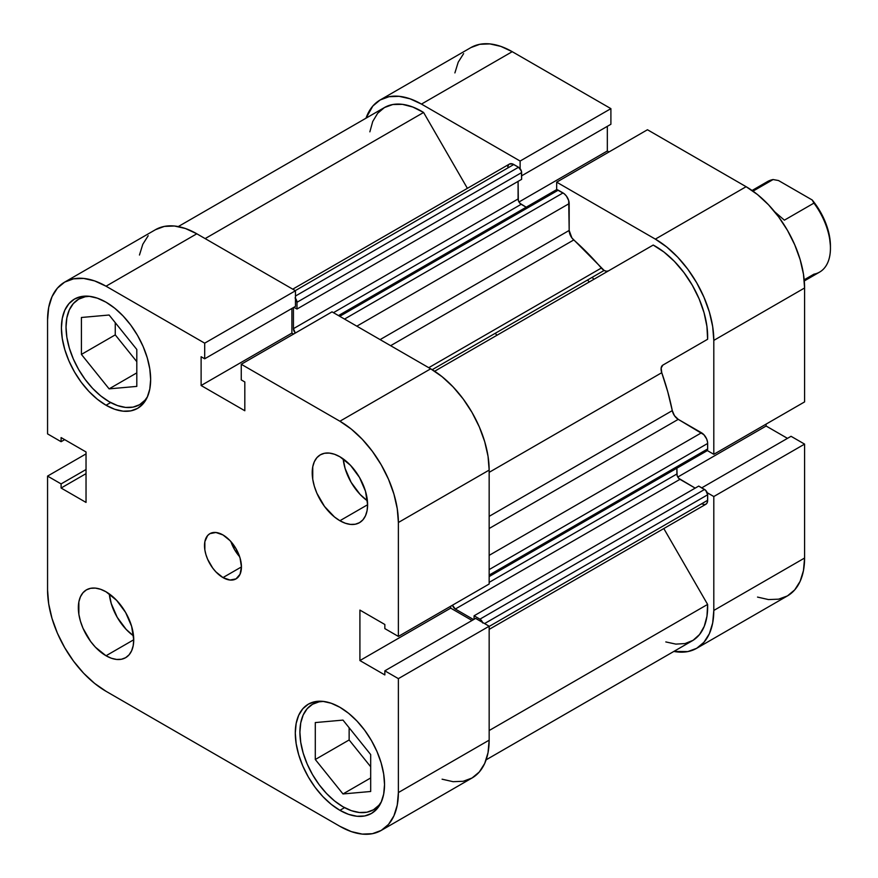 <?xml version="1.0" encoding="UTF-8"?>
<svg xmlns="http://www.w3.org/2000/svg" width="878" height="878" viewBox="0 0 878 878"><rect width="100%" height="100%" fill="white"/><g stroke="black" fill="none" stroke-linecap="round" stroke-linejoin="round"><path stroke-width="1.32" d="M342.991 806.772A60.933 35.175 60 0 1 303.184 753.083A60.933 35.175 60 0 1 312.524 704.266A60.933 35.175 60 0 1 323.444 701.412L319.054 701.851L312.524 704.266L307.168 708.711L303.184 715.01L300.737 722.923L299.903 732.153L300.737 742.338L303.184 753.083L307.168 763.981L312.524 774.615L319.054 784.57L326.495 793.471L334.584 800.966L342.991 806.772A60.933 35.175 60 0 0 373.446 809.79L366.927 812.216L359.475 812.512L351.387 810.679L342.991 806.772M109.113 401.685A60.933 35.175 60 0 1 69.307 347.995A60.933 35.175 60 0 1 78.647 299.178A60.933 35.175 60 0 1 89.567 296.325L85.177 296.753L78.647 299.178L73.291 303.623L69.307 309.923L66.849 317.836L66.026 327.066L66.849 337.251L69.307 347.995L73.291 358.893L78.647 369.528L85.177 379.483L92.618 388.383L100.707 395.879L109.113 401.685A60.933 35.175 60 0 0 139.569 404.703L133.039 407.129L125.598 407.425L117.509 405.581L109.113 401.685M339.907 520.731L367.608 504.74L365.5 491.285L359.497 477.434L350.509 465.318L339.907 456.769A39.17 22.608 60 0 1 365.5 491.285A39.17 22.608 60 0 1 359.497 522.662A39.17 22.608 60 0 1 339.907 520.731L345.317 523.233L350.509 524.407L355.294 524.221L359.497 522.662L362.943 519.809L365.5 515.759L367.07 510.667L367.608 504.74L339.907 520.731A39.17 22.608 60 0 1 314.324 486.214A39.17 22.608 60 0 1 320.327 454.826L316.881 457.679L314.324 461.729L312.744 466.822L312.744 479.3L314.324 486.214L316.881 493.216L324.52 506.452L334.507 516.988L339.907 520.731M106.029 655.756L133.73 639.766L131.623 626.31L125.62 612.471L116.631 600.354L106.029 591.794A39.17 22.608 60 0 1 131.623 626.31A39.17 22.608 60 0 1 125.62 657.699A39.17 22.608 60 0 1 106.029 655.756L111.429 658.259L116.631 659.444L121.416 659.257L125.62 657.699L129.055 654.845L131.623 650.785L133.193 645.703L133.73 639.766L106.029 655.756A39.17 22.608 60 0 1 80.447 621.24A39.17 22.608 60 0 1 86.45 589.851L83.004 592.716L80.447 596.766L78.866 601.858L78.866 614.337L80.447 621.24L83.004 628.253L90.643 641.489L95.428 647.207L106.029 655.756M222.968 577.581L241.439 566.925L240.034 557.947L236.028 548.728L230.036 540.639L222.968 534.943A26.11 15.08 60 0 1 240.034 557.947A26.11 15.08 60 0 1 236.028 578.876A26.11 15.08 60 0 1 222.968 577.581L230.036 580.04L236.028 578.876L240.034 574.267L241.439 566.925L222.968 577.581A26.11 15.08 60 0 1 205.913 554.567A26.11 15.08 60 0 1 209.919 533.648L207.614 535.558L204.859 541.649L204.859 549.968L205.913 554.567L207.614 559.242L212.717 568.066L215.9 571.874L222.968 577.581M339.907 810.328L344.549 807.65L339.907 810.328L348.61 814.367L356.984 816.266L364.699 815.958L371.46 813.456A63.106 36.437 60 0 1 339.907 810.328A63.106 36.437 60 0 1 298.685 754.718A63.106 36.437 60 0 1 308.354 704.156L302.811 708.755L298.685 715.285L296.149 723.483L295.293 733.042L296.149 743.589L298.685 754.718L302.811 766.011L308.354 777.019L315.114 787.336L322.83 796.555L331.204 804.314L339.907 810.328M339.907 707.284A63.106 36.437 60 0 1 381.14 762.894A63.106 36.437 60 0 1 371.46 813.456L377.013 808.847L381.14 802.327L383.675 794.129L384.531 784.57L383.675 774.023L381.14 762.894L377.013 751.601L371.46 740.593L364.699 730.276L356.984 721.057L348.61 713.298L339.907 707.284L331.204 703.245L322.83 701.346L315.114 701.654L308.354 704.156A63.106 36.437 60 0 1 339.907 707.284M106.029 405.241L110.672 402.563L106.029 405.241L114.733 409.28L123.107 411.178L130.822 410.871L137.583 408.369A63.106 36.437 60 0 1 106.029 405.241A63.106 36.437 60 0 1 64.807 349.631A63.106 36.437 60 0 1 74.476 299.069L68.934 303.667L64.807 310.197L62.272 318.396L61.405 327.955L62.272 338.502L64.807 349.631L68.934 360.924L74.476 371.932L81.237 382.248L88.952 391.456L97.326 399.227L106.029 405.241M106.029 302.197A63.106 36.437 60 0 1 147.252 357.796A63.106 36.437 60 0 1 137.583 408.369L143.136 403.759L147.252 397.24L149.798 389.031L150.654 379.483L149.798 368.936L147.252 357.796L143.136 346.514L137.583 335.495L130.822 325.189L123.107 315.97L114.733 308.211L106.029 302.197L97.326 298.158L88.952 296.259L81.237 296.566L74.476 299.069A63.106 36.437 60 0 1 106.029 302.197M442.095 779.192L453.07 781.683L463.178 781.288L472.035 778.007L479.311 771.971L484.711 763.421L488.036 752.676L489.156 740.154L489.156 626.223L475.624 618.408L384.838 670.825L398.382 678.639L398.382 792.56L397.251 805.082L393.926 815.827L388.526 824.387L381.25 830.412L372.393 833.694L362.285 834.1L351.321 831.609L339.907 826.319L106.029 691.293L94.626 683.413L83.651 673.239L73.543 661.156L64.687 647.646L57.41 633.214L52.011 618.43L48.685 603.845L47.566 590.016L47.566 476.095L61.098 483.91L61.098 488.036L86.033 502.425L86.033 451.972L61.098 437.573L61.098 441.7L47.566 433.886L47.566 319.965L48.685 307.432L52.011 296.687L57.41 288.138L64.687 282.101L73.543 278.831L83.651 278.425L94.626 280.916L106.029 286.206L204.695 343.166L204.695 358.795L201.117 356.731L201.117 385.519L244.819 410.75L244.819 381.963L241.252 379.9L241.252 364.271L339.907 421.231L351.321 429.112L362.285 439.285L372.393 451.358L381.25 464.879L388.526 479.3L393.926 494.094L397.251 508.68L398.382 522.498L398.382 636.429L384.838 628.604L384.838 624.488L359.914 610.089L359.914 660.552L384.838 674.941L384.838 670.825L475.624 618.408L489.156 626.223L489.156 740.154L398.382 792.56L398.382 678.639L489.156 626.223L398.382 678.639L384.838 670.825L384.838 674.941L359.914 660.552L450.699 608.136L450.699 606.226L450.699 608.136L359.914 660.552L359.914 610.089L384.838 624.488L384.838 628.604L398.382 636.429L398.382 522.498L489.156 470.092L488.036 456.275L484.711 441.689L479.311 426.895L472.035 412.462L463.178 398.952L453.07 386.88L442.095 376.706L430.692 368.815L332.027 311.855L241.252 364.271L339.907 421.231L430.692 368.815L332.027 311.855L241.252 364.271L241.252 379.9L244.819 381.963L244.819 410.75L201.117 385.519L291.902 333.102L291.902 308.441L291.902 333.102L201.117 385.519L201.117 356.731L204.695 358.795L295.469 306.389L295.469 290.75L196.815 233.789L185.401 228.499L174.437 226.008L164.329 226.414L155.461 229.696A82.686 47.741 -120 0 1 196.815 233.789L106.029 286.206L204.695 343.166L295.469 290.75L196.815 233.789L106.029 286.206A82.686 47.741 60 0 0 64.687 282.101L155.472 229.696M472.046 620.472L450.699 608.136L472.046 620.472M489.156 584.013L489.156 470.092L489.156 584.013L398.382 636.429L489.156 584.013M293.559 334.068L291.902 333.102L293.559 334.068M148.195 235.732L142.796 244.282L139.47 255.026M339.907 456.769L334.507 454.255L329.316 453.081L324.52 453.267L320.327 454.826A39.17 22.608 60 0 1 339.907 456.769M106.029 591.794L100.63 589.292L95.428 588.117L90.643 588.304L86.45 589.862A39.17 22.608 60 0 1 106.029 591.794M222.968 534.943L215.9 532.485L209.919 533.648A26.11 15.08 60 0 1 222.968 534.943M381.25 830.412L472.035 778.007A82.686 47.741 -120 0 0 489.156 740.154L398.382 792.56A82.686 47.741 60 0 1 381.25 830.412A82.686 47.741 60 0 1 339.907 826.319L106.029 691.293A82.686 47.741 60 0 1 47.566 590.016L47.566 476.095L61.098 483.91L86.033 469.521L61.098 483.91L61.098 488.036L86.033 473.648L61.098 488.036L86.033 502.425L86.033 451.972L61.098 437.573L61.098 441.7L47.566 433.886L47.566 319.965A82.686 47.741 60 0 1 64.687 282.101M47.566 476.095L86.033 453.893L47.566 476.095M398.382 522.498L489.156 470.092A82.686 47.741 -120 0 0 430.692 368.815L339.907 421.231A82.686 47.741 60 0 1 398.382 522.498M115.259 322.665L115.259 334.869L136.803 361.67L115.259 334.869L115.259 322.665M349.137 727.752L349.137 739.956L370.681 766.757L349.137 739.956L349.137 727.752M295.469 306.389L204.695 358.795L204.695 343.166L295.469 290.75L295.469 306.389M61.098 441.7L64.676 439.637L61.098 441.7M230.925 541.616A26.11 15.08 -120 0 0 239.628 556.696L234.536 549.584L230.925 541.616M109.3 593.912A39.17 22.608 -120 0 0 133.533 635.881L126.202 629.438L117.224 617.322L111.221 603.471L109.3 593.912M343.177 458.876A39.17 22.608 -120 0 0 367.41 500.844L360.079 494.402L351.101 482.285L345.098 468.446L343.177 458.876M147.504 396.68A60.933 35.175 60 0 1 139.569 404.703L144.936 400.258L147.504 396.68M109.113 388.866L136.803 386.397L136.803 349.466L109.113 315.015L81.413 317.485L81.413 354.416L115.259 334.869L81.413 354.416L109.113 388.866L136.803 372.876L109.113 388.866L136.803 386.397L136.803 349.466L109.113 315.015L81.413 317.485L81.413 354.416L109.113 388.866M381.381 801.768A60.933 35.175 60 0 1 373.446 809.79L378.813 805.345L381.381 801.768M370.681 791.484L370.681 754.553L342.991 720.103L315.29 722.572L315.29 759.503L349.137 739.956L315.29 759.503L342.991 793.953L370.681 777.963L342.991 793.953L370.681 791.484L370.681 754.553L342.991 720.103L315.29 722.572L315.29 759.503L342.991 793.953L370.681 791.484M593.879 279.303A174.085 100.509 -120 0 0 592.178 277.338A174.085 100.509 -120 0 1 593.879 279.303M587.558 280.005A174.085 100.509 60 0 1 589.259 281.97A174.085 100.509 -120 0 0 587.558 280.005M707.218 492.723L713.803 496.531L713.803 610.451L712.684 622.974L709.358 633.718L703.947 642.268L696.682 648.304L687.825 651.586L673.865 651.432A82.686 47.741 60 0 0 696.682 648.304A82.686 47.741 60 0 0 713.803 610.451L804.588 558.035L804.588 444.114L791.045 436.3L701.774 487.839L791.045 436.3L804.588 444.114L713.803 496.531L713.803 610.451L804.588 558.035L804.588 444.114L713.803 496.531L707.218 492.723M380.119 99.993A82.686 47.741 60 0 0 366.005 118.19L372.843 106.029L380.119 99.993L388.976 96.712L399.084 96.317L410.048 98.808L421.462 104.087L520.116 161.047L520.116 168.653L520.116 161.047L610.901 108.642L512.236 51.681L500.833 46.391L489.869 43.9L479.761 44.306L470.893 47.588L380.119 99.993A82.686 47.741 60 0 1 421.462 104.087L520.116 161.047L610.901 108.642L512.236 51.681L421.462 104.087L512.236 51.681A82.686 47.741 -120 0 0 470.893 47.588M556.674 189.758L556.674 182.163L655.339 239.123L666.742 247.003L677.717 257.177L687.825 269.25L696.682 282.76L703.947 297.192L709.358 311.986L712.684 326.572L713.803 340.39L713.803 454.31L707.218 450.513L713.803 454.31L804.588 401.904L804.588 287.984L803.469 274.156L800.132 259.57L794.733 244.786L787.467 230.354L778.599 216.844L768.491 204.761L757.527 194.587L746.124 186.707L647.459 129.746L556.674 182.163L655.339 239.123L746.124 186.707L647.459 129.746L556.674 182.163L556.674 189.758M608.992 151.96L607.335 150.994L607.335 126.333L607.335 150.994L518.986 201.995L607.335 150.994L608.992 151.96M610.901 124.27L610.901 108.642L610.901 124.27L521.631 175.819L610.901 124.27M463.628 53.613L458.217 62.173L454.892 72.918M757.527 597.084L768.491 599.575L778.599 599.169L787.467 595.899L794.733 589.862L800.132 581.313L803.469 570.568L804.588 558.035A82.686 47.741 -120 0 1 787.467 595.899L696.682 648.304M787.478 438.363L766.121 426.028L766.121 424.107L766.121 426.028L677.783 477.039L766.121 426.028L787.478 438.363M713.803 340.39L713.803 454.31L804.588 401.904L804.588 287.984L713.803 340.39L804.588 287.984A82.686 47.741 -120 0 0 746.124 186.707L655.339 239.123A82.686 47.741 60 0 1 713.803 340.39M608.487 270.874L606.489 271.258L604.13 270.435L432.195 369.704L604.13 270.435A8.703 5.027 -120 0 0 608.432 270.896M489.156 516.352L672.285 410.63A195.838 113.064 -120 0 0 661.749 372.7L489.156 472.342L661.749 372.7L661.156 368.014L662.879 365.094L707.613 339.27L706.933 326.451L704.068 312.787L699.129 298.871L692.325 285.273L683.962 272.597L674.37 261.359L663.977 252.041L653.21 245.05L434.632 371.24L653.21 245.05A73.982 42.715 -120 0 1 707.613 339.27L662.879 365.094A8.703 5.027 -120 0 0 661.749 372.7L667.752 391.764L672.285 410.63A8.703 5.027 -120 0 0 678.244 419.355L674.48 415.711L672.285 410.63L489.156 516.352M665.809 641.928L675.851 644.112L685.059 643.563L693.071 640.314L699.557 634.498L704.255 626.343L706.977 616.18L707.613 604.415L663.812 528.556L707.613 604.415L489.156 730.54L707.613 604.415A73.982 42.715 -120 0 1 692.325 640.764L486.149 759.81M701.5 503.851L704.913 504.63L706.614 503.643L707.536 501.612L707.657 494.786L705.747 490.407L698.723 486.083L474.087 615.785L474.087 619.297L474.087 615.785L698.723 486.083L704.573 489.463L479.926 619.155L474.087 615.785L479.926 619.155L704.573 489.463A4.357 2.513 -120 0 1 707.657 494.786L484.579 623.578L707.657 494.786L707.657 500.295L489.156 626.442L707.657 500.295A8.703 5.027 -120 0 1 705.846 504.279L489.156 629.383M695.189 488.124L678.782 478.378L677.114 475.492L676.883 468.183L676.883 473.999L489.156 582.377L676.883 473.999A4.357 2.513 -120 0 0 679.956 479.333L455.309 609.025L452.466 605.194A4.357 2.513 60 0 0 455.309 609.025L473.593 619.583L455.309 609.025L679.956 479.333L695.189 488.124M705.747 451.138L706.746 450.941L707.657 448.954L707.536 441.985L706.614 438.89L703.849 434.687L678.244 419.355L701.5 432.777L489.156 555.368L701.5 432.777A8.703 5.027 -120 0 1 707.657 443.445L707.657 448.954L489.156 575.09L707.657 448.954A4.357 2.513 -120 0 1 706.746 450.941L489.156 576.561M338.48 315.586L556.07 189.955A4.357 2.513 -120 0 1 558.243 190.175L339.753 316.321L558.243 190.175L563.017 192.93L344.527 319.065L563.017 192.93A8.703 5.027 -120 0 1 569.174 203.586L356.83 326.177L569.174 203.586L569.174 230.442L380.097 339.61L569.174 230.442A8.703 5.027 -120 0 0 573.751 239.957A195.838 113.064 -120 0 1 601.331 268.053L428.738 367.695L601.331 268.053A8.703 5.027 -120 0 0 604.13 270.435L571.918 237.949L569.174 230.442L568.703 200.601L566.442 196.101L564.214 193.753L557.069 189.758L555.401 190.724M526.196 207.208L519.985 203.345L518.327 200.458L518.086 181.373L518.086 198.966A4.357 2.513 -120 0 0 521.17 204.3L526.196 207.208M509.427 164.065A8.703 5.027 -120 0 1 513.784 164.504L295.293 290.64L513.784 164.504L518.547 167.248A4.357 2.513 -120 0 1 521.631 172.582L296.983 302.284L296.983 309.034L296.983 302.284L521.631 172.582L521.631 179.332L296.983 309.034L293.932 307.278L296.983 309.034L521.631 179.332L521.389 171.089L518.547 167.248L512.576 163.945L509.427 164.065L292.736 289.169M508.658 164.702L507.747 166.732M178.289 226.568L384.465 107.533A73.982 42.715 -120 0 1 423.591 112.472L205.145 238.596L423.591 112.472L467.392 188.342L423.591 112.472L412.825 107.039L402.431 104.35L392.839 104.515L384.465 107.533L377.672 113.273L372.733 121.493L369.857 131.843M482.768 622.996L479.926 619.155A4.357 2.513 60 0 1 482.571 622.425M295.337 333.047L293.439 328.668L293.439 307.552L293.439 328.668L518.086 198.966L293.439 328.668A4.357 2.513 60 0 0 295.337 333.047M295.469 298.355A4.357 2.513 60 0 1 296.983 302.284L295.085 297.905M573.751 239.957L390.622 345.691L573.751 239.957M489.156 528.512L678.244 419.355L489.156 528.512M489.156 569.592L707.657 443.445L489.156 569.592M333.442 312.678L521.17 204.3L333.442 312.678M518.547 167.248L295.469 296.04L518.547 167.248M495.236 333.311A174.085 100.509 60 0 1 496.937 335.264M784.383 220.169L774.615 211.73L784.383 220.169L813.928 203.114L784.383 220.169M804.292 280.949L819.624 272.092A52.219 30.148 -120 0 0 813.928 203.114A52.219 30.148 60 0 1 830.434 248.189A52.219 30.148 60 0 1 813.928 274.177L804.182 279.808M762.741 185.521A52.219 30.148 60 0 1 773.101 179.54L752.995 191.152L773.101 179.54A52.219 30.148 -120 0 0 767.394 181.636L752.062 190.493M830.434 246.049L829.194 234.624L825.539 222.573L819.734 210.742L812.205 199.986L778.512 180.539L773.101 179.54L778.512 180.539L812.205 199.986L813.928 203.114L812.205 199.986A49.618 28.645 -120 0 1 830.434 246.049L830.434 248.189M317.66 701.302L312.524 704.266M83.783 296.204L78.647 299.178M144.705 401.74L139.569 404.703M378.583 806.827L373.446 809.79"/></g></svg>
